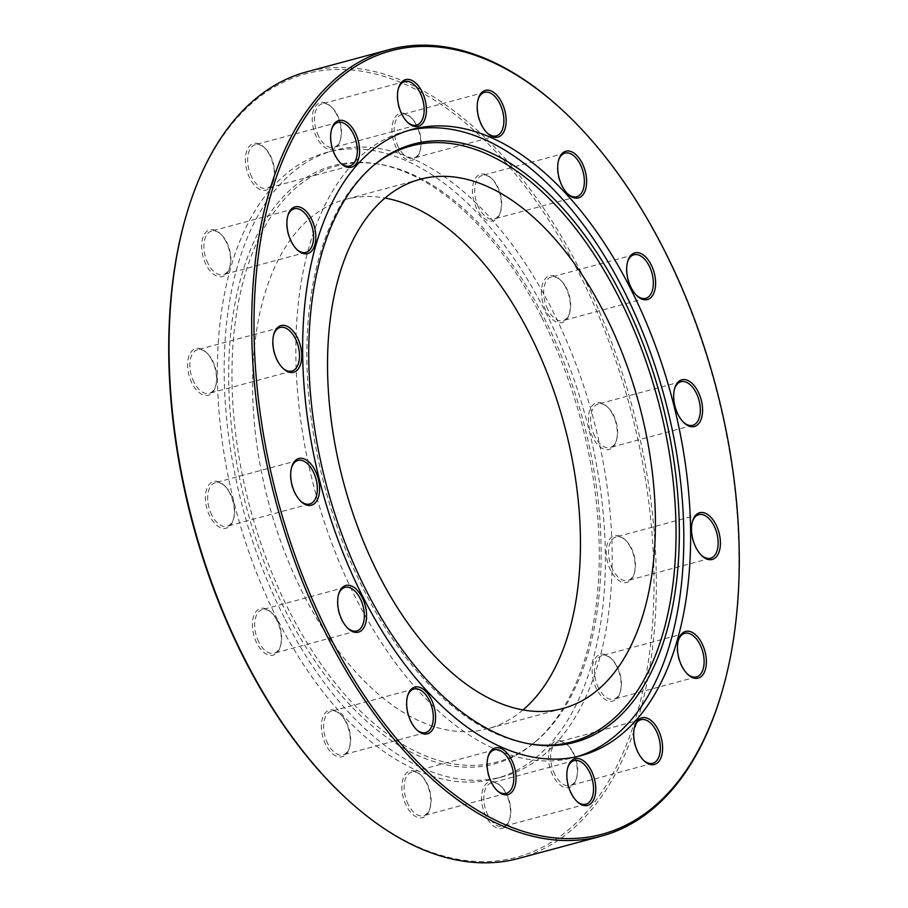 <?xml version="1.0" encoding="UTF-8"?>
<svg xmlns="http://www.w3.org/2000/svg" width="908" height="908" viewBox="0 0 908 908"><rect width="100%" height="100%" fill="white"/><g stroke="black" fill="none" stroke-linecap="round" stroke-linejoin="round"><path stroke-width="0.68" stroke-dasharray="4.54 3.41" d="M558.556 160.341A22.564 12.587 74.9 0 0 558.352 160.988A22.564 12.587 74.9 0 0 561.553 185.652A22.564 12.587 74.9 0 0 567.057 193.268A22.564 12.587 74.9 0 0 567.557 193.733M496.869 186.072A24.175 13.484 74.9 0 0 490.978 177.911A24.175 13.484 74.9 0 0 474.373 180.215A24.175 13.484 74.9 0 0 476.916 209.044A24.175 13.484 74.9 0 0 500.297 212.495A24.175 13.484 74.9 0 0 496.869 186.072M478.868 207.932A22.564 12.587 -105.1 0 1 482.307 175.426A22.564 12.587 -105.1 0 1 492 178.876A22.564 12.587 -105.1 0 1 497.505 186.492A22.564 12.587 -105.1 0 1 500.705 211.155A22.564 12.587 -105.1 0 1 494.054 218.998A22.564 12.587 -105.1 0 1 478.868 207.932M478.085 99.505A22.564 12.587 74.9 0 0 477.88 100.152A22.564 12.587 74.9 0 0 481.081 124.816A22.564 12.587 74.9 0 0 486.575 132.432A22.564 12.587 74.9 0 0 487.085 132.886M416.397 125.236A24.175 13.484 74.9 0 0 410.507 117.075A24.175 13.484 74.9 0 0 393.89 119.379A24.175 13.484 74.9 0 0 396.433 148.208A24.175 13.484 74.9 0 0 419.825 151.659A24.175 13.484 74.9 0 0 416.397 125.236M398.385 147.096A22.564 12.587 -105.1 0 1 401.835 114.59A22.564 12.587 -105.1 0 1 411.517 118.04A22.564 12.587 -105.1 0 1 417.022 125.656A22.564 12.587 -105.1 0 1 420.222 150.319A22.564 12.587 -105.1 0 1 413.583 158.162A22.564 12.587 -105.1 0 1 398.385 147.096M398.362 88.723A22.564 12.587 74.9 0 0 398.158 89.37A22.564 12.587 74.9 0 0 401.347 114.033A22.564 12.587 74.9 0 0 406.852 121.649A22.564 12.587 74.9 0 0 407.351 122.103M336.675 114.453A24.175 13.484 74.9 0 0 330.773 106.293A24.175 13.484 74.9 0 0 314.168 108.597A24.175 13.484 74.9 0 0 316.71 137.426A24.175 13.484 74.9 0 0 340.103 140.876A24.175 13.484 74.9 0 0 336.675 114.453M318.663 136.314A22.564 12.587 -105.1 0 1 322.113 103.796A22.564 12.587 -105.1 0 1 331.795 107.246A22.564 12.587 -105.1 0 1 337.299 114.873A22.564 12.587 -105.1 0 1 340.5 139.526A22.564 12.587 -105.1 0 1 333.849 147.38A22.564 12.587 -105.1 0 1 318.663 136.314M331.522 129.628A22.564 12.587 74.9 0 0 331.318 130.275A22.564 12.587 74.9 0 0 334.519 154.939A22.564 12.587 74.9 0 0 340.012 162.555A22.564 12.587 74.9 0 0 340.523 163.02M269.835 155.359A24.175 13.484 74.9 0 0 263.944 147.198A24.175 13.484 74.9 0 0 247.339 149.502A24.175 13.484 74.9 0 0 249.87 178.331A24.175 13.484 74.9 0 0 273.263 181.782A24.175 13.484 74.9 0 0 269.835 155.359M251.834 177.219A22.564 12.587 -105.1 0 1 255.273 144.713A22.564 12.587 -105.1 0 1 264.966 148.163A22.564 12.587 -105.1 0 1 270.459 155.779A22.564 12.587 -105.1 0 1 273.66 180.442A22.564 12.587 -105.1 0 1 267.02 188.297A22.564 12.587 -105.1 0 1 251.834 177.219M287.757 216.002A22.564 12.587 74.9 0 0 287.552 216.649A22.564 12.587 74.9 0 0 290.753 241.312A22.564 12.587 74.9 0 0 296.246 248.928A22.564 12.587 74.9 0 0 296.757 249.394M226.069 241.732A24.175 13.484 74.9 0 0 220.179 233.572A24.175 13.484 74.9 0 0 203.562 235.876A24.175 13.484 74.9 0 0 206.105 264.705A24.175 13.484 74.9 0 0 229.497 268.155A24.175 13.484 74.9 0 0 226.069 241.732M208.057 263.592A22.564 12.587 -105.1 0 1 211.507 231.086A22.564 12.587 -105.1 0 1 221.2 234.536A22.564 12.587 -105.1 0 1 226.694 242.152A22.564 12.587 -105.1 0 1 229.894 266.816A22.564 12.587 -105.1 0 1 223.254 274.67A22.564 12.587 -105.1 0 1 208.057 263.592M273.717 334.689A22.564 12.587 74.9 0 0 273.512 335.347A22.564 12.587 74.9 0 0 276.713 359.999A22.564 12.587 74.9 0 0 282.206 367.615A22.564 12.587 74.9 0 0 282.717 368.081M212.029 360.431A24.175 13.484 74.9 0 0 206.139 352.259A24.175 13.484 74.9 0 0 189.522 354.563A24.175 13.484 74.9 0 0 192.065 383.403A24.175 13.484 74.9 0 0 215.457 386.842A24.175 13.484 74.9 0 0 212.029 360.431M194.028 382.279A22.564 12.587 -105.1 0 1 197.467 349.773A22.564 12.587 -105.1 0 1 207.16 353.223A22.564 12.587 -105.1 0 1 212.654 360.839A22.564 12.587 -105.1 0 1 215.854 385.503A22.564 12.587 -105.1 0 1 209.215 393.357A22.564 12.587 -105.1 0 1 194.028 382.279M291.547 467.631A22.564 12.587 74.9 0 0 291.343 468.278A22.564 12.587 74.9 0 0 294.544 492.942A22.564 12.587 74.9 0 0 300.037 500.558A22.564 12.587 74.9 0 0 300.537 501.012M229.86 493.362A24.175 13.484 74.9 0 0 223.97 485.201A24.175 13.484 74.9 0 0 207.353 487.505A24.175 13.484 74.9 0 0 209.896 516.334A24.175 13.484 74.9 0 0 233.288 519.785A24.175 13.484 74.9 0 0 229.86 493.362M211.848 515.222A22.564 12.587 -105.1 0 1 215.298 482.704A22.564 12.587 -105.1 0 1 224.98 486.155A22.564 12.587 -105.1 0 1 230.484 493.782A22.564 12.587 -105.1 0 1 233.685 518.434A22.564 12.587 -105.1 0 1 227.045 526.288A22.564 12.587 -105.1 0 1 211.848 515.222M338.525 594.57A22.564 12.587 74.9 0 0 338.321 595.228A22.564 12.587 74.9 0 0 341.522 619.88A22.564 12.587 74.9 0 0 347.015 627.507A22.564 12.587 74.9 0 0 347.526 627.961M276.838 620.312A24.175 13.484 74.9 0 0 270.947 612.14A24.175 13.484 74.9 0 0 254.331 614.444A24.175 13.484 74.9 0 0 256.873 643.284A24.175 13.484 74.9 0 0 280.266 646.723A24.175 13.484 74.9 0 0 276.838 620.312M258.837 642.16A22.564 12.587 -105.1 0 1 262.276 609.654A22.564 12.587 -105.1 0 1 271.969 613.104A22.564 12.587 -105.1 0 1 277.462 620.72A22.564 12.587 -105.1 0 1 280.663 645.384A22.564 12.587 -105.1 0 1 274.023 653.238A22.564 12.587 -105.1 0 1 258.837 642.16M407.499 696.198A22.564 12.587 74.9 0 0 407.295 696.845A22.564 12.587 74.9 0 0 410.495 721.508A22.564 12.587 74.9 0 0 416 729.124A22.564 12.587 74.9 0 0 416.5 729.589M345.812 721.928A24.175 13.484 74.9 0 0 339.921 713.767A24.175 13.484 74.9 0 0 323.316 716.072A24.175 13.484 74.9 0 0 325.859 744.912A24.175 13.484 74.9 0 0 349.239 748.351A24.175 13.484 74.9 0 0 345.812 721.928M327.811 743.788A22.564 12.587 -105.1 0 1 331.25 711.282A22.564 12.587 -105.1 0 1 340.943 714.732A22.564 12.587 -105.1 0 1 346.447 722.348A22.564 12.587 -105.1 0 1 349.648 747.012A22.564 12.587 -105.1 0 1 342.997 754.866A22.564 12.587 -105.1 0 1 327.811 743.788M487.982 757.034A22.564 12.587 74.9 0 0 487.778 757.681A22.564 12.587 74.9 0 0 490.978 782.344A22.564 12.587 74.9 0 0 496.483 789.96A22.564 12.587 74.9 0 0 496.982 790.425M426.295 782.764A24.175 13.484 74.9 0 0 420.404 774.603A24.175 13.484 74.9 0 0 403.799 776.908A24.175 13.484 74.9 0 0 406.33 805.748A24.175 13.484 74.9 0 0 429.722 809.187A24.175 13.484 74.9 0 0 426.295 782.764M408.294 804.624A22.564 12.587 -105.1 0 1 411.733 772.118A22.564 12.587 -105.1 0 1 421.425 775.568A22.564 12.587 -105.1 0 1 426.919 783.184A22.564 12.587 -105.1 0 1 430.12 807.848A22.564 12.587 -105.1 0 1 423.48 815.702A22.564 12.587 -105.1 0 1 408.294 804.624M567.704 767.816A22.564 12.587 74.9 0 0 567.5 768.474A22.564 12.587 74.9 0 0 570.701 793.127A22.564 12.587 74.9 0 0 576.205 800.754A22.564 12.587 74.9 0 0 576.705 801.208M506.017 793.558A24.175 13.484 74.9 0 0 500.126 785.386A24.175 13.484 74.9 0 0 483.521 787.69A24.175 13.484 74.9 0 0 486.064 816.53A24.175 13.484 74.9 0 0 509.445 819.981A24.175 13.484 74.9 0 0 506.017 793.558M488.016 815.418A22.564 12.587 -105.1 0 1 491.455 782.9A22.564 12.587 -105.1 0 1 501.148 786.351A22.564 12.587 -105.1 0 1 506.653 793.967A22.564 12.587 -105.1 0 1 509.842 818.63A22.564 12.587 -105.1 0 1 503.202 826.484A22.564 12.587 -105.1 0 1 488.016 815.418M634.544 726.911A22.564 12.587 74.9 0 0 634.34 727.558A22.564 12.587 74.9 0 0 637.541 752.221A22.564 12.587 74.9 0 0 643.034 759.837A22.564 12.587 74.9 0 0 643.545 760.302M572.857 752.641A24.175 13.484 74.9 0 0 566.967 744.481A24.175 13.484 74.9 0 0 550.35 746.785A24.175 13.484 74.9 0 0 552.893 775.614A24.175 13.484 74.9 0 0 576.285 779.064A24.175 13.484 74.9 0 0 572.857 752.641M554.845 774.501A22.564 12.587 -105.1 0 1 558.295 741.995A22.564 12.587 -105.1 0 1 567.988 745.445A22.564 12.587 -105.1 0 1 573.481 753.061A22.564 12.587 -105.1 0 1 576.682 777.725A22.564 12.587 -105.1 0 1 570.042 785.579A22.564 12.587 -105.1 0 1 554.845 774.501M678.31 640.537A22.564 12.587 74.9 0 0 678.106 641.184A22.564 12.587 74.9 0 0 681.306 665.848A22.564 12.587 74.9 0 0 686.8 673.464A22.564 12.587 74.9 0 0 687.311 673.929M616.623 666.268A24.175 13.484 74.9 0 0 610.732 658.107A24.175 13.484 74.9 0 0 594.127 660.411A24.175 13.484 74.9 0 0 596.658 689.24A24.175 13.484 74.9 0 0 620.05 692.69A24.175 13.484 74.9 0 0 616.623 666.268M598.622 688.128A22.564 12.587 -105.1 0 1 602.061 655.621A22.564 12.587 -105.1 0 1 611.754 659.072A22.564 12.587 -105.1 0 1 617.247 666.688A22.564 12.587 -105.1 0 1 620.448 691.351A22.564 12.587 -105.1 0 1 613.808 699.205A22.564 12.587 -105.1 0 1 598.622 688.128M692.35 521.85A22.564 12.587 74.9 0 0 692.146 522.497A22.564 12.587 74.9 0 0 695.346 547.161A22.564 12.587 74.9 0 0 700.84 554.777A22.564 12.587 74.9 0 0 701.351 555.231M630.663 547.581A24.175 13.484 74.9 0 0 624.772 539.42A24.175 13.484 74.9 0 0 608.167 541.724A24.175 13.484 74.9 0 0 610.698 570.553A24.175 13.484 74.9 0 0 634.09 574.004A24.175 13.484 74.9 0 0 630.663 547.581M612.662 569.441A22.564 12.587 -105.1 0 1 616.101 536.923A22.564 12.587 -105.1 0 1 625.794 540.385A22.564 12.587 -105.1 0 1 631.287 548.001A22.564 12.587 -105.1 0 1 634.488 572.653A22.564 12.587 -105.1 0 1 627.848 580.507A22.564 12.587 -105.1 0 1 612.662 569.441M674.519 388.908A22.564 12.587 74.9 0 0 674.315 389.566A22.564 12.587 74.9 0 0 677.516 414.218A22.564 12.587 74.9 0 0 683.02 421.845A22.564 12.587 74.9 0 0 683.52 422.299M612.832 414.65A24.175 13.484 74.9 0 0 606.941 406.478A24.175 13.484 74.9 0 0 590.336 408.782A24.175 13.484 74.9 0 0 592.867 437.622A24.175 13.484 74.9 0 0 616.26 441.061A24.175 13.484 74.9 0 0 612.832 414.65M594.831 436.498A22.564 12.587 -105.1 0 1 598.27 403.992A22.564 12.587 -105.1 0 1 607.963 407.442A22.564 12.587 -105.1 0 1 613.456 415.058A22.564 12.587 -105.1 0 1 616.657 439.722A22.564 12.587 -105.1 0 1 610.017 447.576A22.564 12.587 -105.1 0 1 594.831 436.498M186.39 214.924A405.706 226.262 -105.1 0 1 578.827 272.763A405.706 226.262 -105.1 0 1 621.424 756.5A405.706 226.262 -105.1 0 1 342.759 795.181M518.638 858.423A407.317 227.159 74.9 0 0 580.791 271.651A407.317 227.159 74.9 0 0 306.666 71.857M564.22 111.866A407.317 227.159 -105.1 0 1 663.476 249.371A407.317 227.159 -105.1 0 1 721.213 694.427M627.541 261.969A22.564 12.587 74.9 0 0 627.337 262.616A22.564 12.587 74.9 0 0 630.538 287.28A22.564 12.587 74.9 0 0 636.031 294.896A22.564 12.587 74.9 0 0 636.542 295.35M565.854 287.7A24.175 13.484 74.9 0 0 559.964 279.539A24.175 13.484 74.9 0 0 543.359 281.843A24.175 13.484 74.9 0 0 545.89 310.672A24.175 13.484 74.9 0 0 569.282 314.123A24.175 13.484 74.9 0 0 565.854 287.7M547.853 309.56A22.564 12.587 -105.1 0 1 551.292 277.042A22.564 12.587 -105.1 0 1 560.985 280.493A22.564 12.587 -105.1 0 1 566.479 288.12A22.564 12.587 -105.1 0 1 569.679 312.772A22.564 12.587 -105.1 0 1 563.039 320.626A22.564 12.587 -105.1 0 1 547.853 309.56M277.507 619.54A324.292 180.862 -105.1 0 1 326.982 152.362A324.292 180.862 -105.1 0 1 545.231 311.444A324.292 180.862 -105.1 0 1 495.745 778.61A324.292 180.862 -105.1 0 1 277.507 619.54M284.317 617.701A324.292 180.862 -105.1 0 1 333.792 150.535A324.292 180.862 -105.1 0 1 552.041 309.605A324.292 180.862 -105.1 0 1 502.567 776.771A324.292 180.862 -105.1 0 1 284.317 617.701M541.826 317.63A309.787 172.77 -105.1 0 1 532.905 743.834A309.787 172.77 -105.1 0 1 286.077 611.947A309.787 172.77 -105.1 0 1 235.853 298.959A309.787 172.77 -105.1 0 1 376.582 163.769A309.787 172.77 -105.1 0 1 541.826 317.63M289.141 610.698A308.618 172.111 -105.1 0 1 239.122 298.891A308.618 172.111 -105.1 0 1 379.306 164.212A308.618 172.111 -105.1 0 1 543.926 317.494A308.618 172.111 -105.1 0 1 535.039 742.074A308.618 172.111 -105.1 0 1 289.141 610.698M522.974 709.942A274.057 152.839 -105.1 0 1 487.846 728.704A274.057 152.839 -105.1 0 1 303.408 594.286A274.057 152.839 -105.1 0 1 345.222 199.488A274.057 152.839 -105.1 0 1 385.026 198.058M530.056 744.004A308.618 172.111 -105.1 0 1 528.694 743.788A308.618 172.111 -105.1 0 1 364.074 590.506A308.618 172.111 -105.1 0 1 372.961 165.926A308.618 172.111 -105.1 0 1 374.028 165.052M577.59 756.489A324.292 180.862 -105.1 0 1 574.208 757.465A324.292 180.862 -105.1 0 1 355.959 598.395A324.292 180.862 -105.1 0 1 405.433 131.229A324.292 180.862 -105.1 0 1 408.861 130.366M558.352 160.988L558.76 159.649M492 178.876L490.978 177.911M477.88 100.152L478.278 98.813M411.517 118.04L410.507 117.075M398.158 89.37L398.555 88.019M331.795 107.246L330.773 106.293M331.318 130.275L331.715 128.936M264.966 148.163L263.944 147.198M287.552 216.649L287.95 215.309M221.2 234.536L220.179 233.572M273.512 335.347L273.91 333.996M207.16 353.223L206.139 352.259M291.343 468.278L291.74 466.939M224.98 486.155L223.97 485.201M338.321 595.228L338.718 593.877M271.969 613.104L270.947 612.14M407.295 696.845L407.703 695.505M340.943 714.732L339.921 713.767M487.778 757.681L488.175 756.341M421.425 775.568L420.404 774.603M567.5 768.474L567.897 767.124M501.148 786.351L500.126 785.386M634.34 727.558L634.737 726.218M567.988 745.445L566.967 744.481M678.106 641.184L678.503 639.845M611.754 659.072L610.732 658.107M692.146 522.497L692.543 521.158M625.794 540.385L624.772 539.42M674.315 389.566L674.712 388.215M607.963 407.442L606.941 406.478M565.003 153.134L482.307 175.426M484.52 92.298L401.835 114.59M404.798 81.516L322.113 103.796M337.958 122.421L255.273 144.713M294.192 208.795L211.507 231.086M280.152 327.493L197.467 349.773M297.983 460.424L215.298 482.704M344.961 587.374L262.276 609.654M413.946 689.002L331.25 711.282M494.417 749.838L411.733 772.118M574.151 760.62L491.455 782.9M640.98 719.704L558.295 741.995M684.745 633.33L602.061 655.621M698.785 514.643L616.101 536.923M680.955 381.712L598.27 403.992M627.337 262.616L627.734 261.277M560.985 280.493L559.964 279.539M633.977 254.762L551.292 277.042M333.792 150.535L326.982 152.362M379.306 164.212L376.582 163.769M420.154 179.296L345.222 199.488M372.961 165.926L375.095 164.166M412.255 129.39L405.433 131.229M581.018 755.638L574.208 757.465M528.694 743.788L531.418 744.231M562.778 708.512L487.846 728.704M535.039 742.074L532.905 743.834M502.567 776.771L495.745 778.61M645.724 298.346L563.039 320.626M569.679 312.772L569.282 314.123M636.031 294.896L637.053 295.86M692.702 425.296L610.017 447.576M710.533 558.227L627.848 580.507M696.493 676.914L613.808 699.205M652.727 763.288L570.042 785.579M585.887 804.204L503.202 826.484M506.165 793.41L423.48 815.702M425.693 732.574L342.997 754.866M356.708 630.958L274.023 653.238M309.73 504.008L227.045 526.288M291.899 371.077L209.215 393.357M305.939 252.379L223.254 274.67M349.705 166.005L267.02 188.297M416.545 125.1L333.849 147.38M496.267 135.882L413.583 158.162M576.75 196.718L494.054 218.998M616.657 439.722L616.26 441.061M683.02 421.845L684.03 422.799M634.488 572.653L634.09 574.004M700.84 554.777L701.861 555.741M620.448 691.351L620.05 692.69M686.8 673.464L687.821 674.428M576.682 777.725L576.285 779.064M643.034 759.837L644.056 760.802M509.842 818.63L509.445 819.981M576.205 800.754L577.227 801.707M430.12 807.848L429.722 809.187M496.483 789.96L497.493 790.925M349.648 747.012L349.239 748.351M416 729.124L417.022 730.089M280.663 645.384L280.266 646.723M347.015 627.507L348.036 628.461M233.685 518.434L233.288 519.785M300.037 500.558L301.059 501.522M215.854 385.503L215.457 386.842M282.206 367.615L283.228 368.58M229.894 266.816L229.497 268.155M296.246 248.928L297.268 249.893M273.66 180.442L273.263 181.782M340.012 162.555L341.033 163.519M340.5 139.526L340.103 140.876M406.852 121.649L407.874 122.614M420.222 150.319L419.825 151.659M486.575 132.432L487.596 133.397M500.705 211.155L500.297 212.495M567.057 193.268L568.079 194.233"/><path stroke-width="1.36" d="M562.188 186.072A24.175 13.484 -105.1 0 1 558.76 159.649A24.175 13.484 -105.1 0 1 582.141 163.088A24.175 13.484 -105.1 0 1 584.684 191.928A24.175 13.484 -105.1 0 1 568.079 194.233A24.175 13.484 -105.1 0 1 562.188 186.072M567.557 193.733A22.564 12.587 74.9 0 0 576.75 196.718A22.564 12.587 74.9 0 0 580.189 164.212A22.564 12.587 74.9 0 0 565.003 153.134A22.564 12.587 74.9 0 0 558.556 160.341M481.705 125.236A24.175 13.484 -105.1 0 1 478.278 98.813A24.175 13.484 -105.1 0 1 501.67 102.252A24.175 13.484 -105.1 0 1 504.201 131.093A24.175 13.484 -105.1 0 1 487.596 133.397A24.175 13.484 -105.1 0 1 481.705 125.236M487.085 132.886A22.564 12.587 74.9 0 0 496.267 135.882A22.564 12.587 74.9 0 0 499.706 103.376A22.564 12.587 74.9 0 0 484.52 92.298A22.564 12.587 74.9 0 0 478.085 99.505M401.983 114.442A24.175 13.484 -105.1 0 1 398.555 88.019A24.175 13.484 -105.1 0 1 421.936 91.47A24.175 13.484 -105.1 0 1 424.479 120.31A24.175 13.484 -105.1 0 1 407.874 122.614A24.175 13.484 -105.1 0 1 401.983 114.442M407.351 122.103A22.564 12.587 74.9 0 0 416.545 125.1A22.564 12.587 74.9 0 0 419.984 92.582A22.564 12.587 74.9 0 0 404.798 81.516A22.564 12.587 74.9 0 0 398.362 88.723M335.143 155.359A24.175 13.484 -105.1 0 1 331.715 128.936A24.175 13.484 -105.1 0 1 355.107 132.386A24.175 13.484 -105.1 0 1 357.65 161.215A24.175 13.484 -105.1 0 1 341.033 163.519A24.175 13.484 -105.1 0 1 335.143 155.359M340.523 163.02A22.564 12.587 74.9 0 0 349.705 166.005A22.564 12.587 74.9 0 0 353.155 133.499A22.564 12.587 74.9 0 0 337.958 122.421A22.564 12.587 74.9 0 0 331.522 129.628M291.377 241.732A24.175 13.484 -105.1 0 1 287.95 215.309A24.175 13.484 -105.1 0 1 311.342 218.76A24.175 13.484 -105.1 0 1 313.873 247.589A24.175 13.484 -105.1 0 1 297.268 249.893A24.175 13.484 -105.1 0 1 291.377 241.732M296.757 249.394A22.564 12.587 74.9 0 0 305.939 252.379A22.564 12.587 74.9 0 0 309.378 219.872A22.564 12.587 74.9 0 0 294.192 208.795A22.564 12.587 74.9 0 0 287.757 216.002M277.337 360.419A24.175 13.484 -105.1 0 1 273.91 333.996A24.175 13.484 -105.1 0 1 297.302 337.447A24.175 13.484 -105.1 0 1 299.833 366.276A24.175 13.484 -105.1 0 1 283.228 368.58A24.175 13.484 -105.1 0 1 277.337 360.419M282.717 368.081A22.564 12.587 74.9 0 0 291.899 371.077A22.564 12.587 74.9 0 0 295.338 338.559A22.564 12.587 74.9 0 0 280.152 327.493A22.564 12.587 74.9 0 0 273.717 334.689M295.168 493.35A24.175 13.484 -105.1 0 1 291.74 466.939A24.175 13.484 -105.1 0 1 315.133 470.378A24.175 13.484 -105.1 0 1 317.664 499.218A24.175 13.484 -105.1 0 1 301.059 501.522A24.175 13.484 -105.1 0 1 295.168 493.35M300.537 501.012A22.564 12.587 74.9 0 0 309.73 504.008A22.564 12.587 74.9 0 0 313.169 471.502A22.564 12.587 74.9 0 0 297.983 460.424A22.564 12.587 74.9 0 0 291.547 467.631M342.146 620.3A24.175 13.484 -105.1 0 1 338.718 593.877A24.175 13.484 -105.1 0 1 362.11 597.328A24.175 13.484 -105.1 0 1 364.641 626.157A24.175 13.484 -105.1 0 1 348.036 628.461A24.175 13.484 -105.1 0 1 342.146 620.3M347.526 627.961A22.564 12.587 74.9 0 0 356.708 630.958A22.564 12.587 74.9 0 0 360.147 598.44A22.564 12.587 74.9 0 0 344.961 587.374A22.564 12.587 74.9 0 0 338.525 594.57M411.131 721.928A24.175 13.484 -105.1 0 1 407.703 695.505A24.175 13.484 -105.1 0 1 431.084 698.956A24.175 13.484 -105.1 0 1 433.627 727.785A24.175 13.484 -105.1 0 1 417.022 730.089A24.175 13.484 -105.1 0 1 411.131 721.928M416.5 729.589A22.564 12.587 74.9 0 0 425.693 732.574A22.564 12.587 74.9 0 0 429.132 700.068A22.564 12.587 74.9 0 0 413.946 689.002A22.564 12.587 74.9 0 0 407.499 696.198M491.603 782.764A24.175 13.484 -105.1 0 1 488.175 756.341A24.175 13.484 -105.1 0 1 511.567 759.792A24.175 13.484 -105.1 0 1 514.11 788.621A24.175 13.484 -105.1 0 1 497.493 790.925A24.175 13.484 -105.1 0 1 491.603 782.764M496.982 790.425A22.564 12.587 74.9 0 0 506.165 793.41A22.564 12.587 74.9 0 0 509.615 760.904A22.564 12.587 74.9 0 0 494.417 749.838A22.564 12.587 74.9 0 0 487.982 757.034M571.325 793.547A24.175 13.484 -105.1 0 1 567.897 767.124A24.175 13.484 -105.1 0 1 591.29 770.574A24.175 13.484 -105.1 0 1 593.832 799.403A24.175 13.484 -105.1 0 1 577.227 801.707A24.175 13.484 -105.1 0 1 571.325 793.547M576.705 801.208A22.564 12.587 74.9 0 0 585.887 804.204A22.564 12.587 74.9 0 0 589.337 771.687A22.564 12.587 74.9 0 0 574.151 760.62A22.564 12.587 74.9 0 0 567.704 767.816M638.165 752.641A24.175 13.484 -105.1 0 1 634.737 726.218A24.175 13.484 -105.1 0 1 658.13 729.669A24.175 13.484 -105.1 0 1 660.661 758.498A24.175 13.484 -105.1 0 1 644.056 760.802A24.175 13.484 -105.1 0 1 638.165 752.641M643.545 760.302A22.564 12.587 74.9 0 0 652.727 763.288A22.564 12.587 74.9 0 0 656.166 730.781A22.564 12.587 74.9 0 0 640.98 719.704A22.564 12.587 74.9 0 0 634.544 726.911M681.931 666.268A24.175 13.484 -105.1 0 1 678.503 639.845A24.175 13.484 -105.1 0 1 701.895 643.295A24.175 13.484 -105.1 0 1 704.438 672.124A24.175 13.484 -105.1 0 1 687.821 674.428A24.175 13.484 -105.1 0 1 681.931 666.268M687.311 673.929A22.564 12.587 74.9 0 0 696.493 676.914A22.564 12.587 74.9 0 0 699.943 644.408A22.564 12.587 74.9 0 0 684.745 633.33A22.564 12.587 74.9 0 0 678.31 640.537M695.971 547.569A24.175 13.484 -105.1 0 1 692.543 521.158A24.175 13.484 -105.1 0 1 715.935 524.597A24.175 13.484 -105.1 0 1 718.478 553.437A24.175 13.484 -105.1 0 1 701.861 555.741A24.175 13.484 -105.1 0 1 695.971 547.569M701.351 555.231A22.564 12.587 74.9 0 0 710.533 558.227A22.564 12.587 74.9 0 0 713.972 525.721A22.564 12.587 74.9 0 0 698.785 514.643A22.564 12.587 74.9 0 0 692.35 521.85M678.14 414.638A24.175 13.484 -105.1 0 1 674.712 388.215A24.175 13.484 -105.1 0 1 698.104 391.666A24.175 13.484 -105.1 0 1 700.647 420.495A24.175 13.484 -105.1 0 1 684.03 422.799A24.175 13.484 -105.1 0 1 678.14 414.638M683.52 422.299A22.564 12.587 74.9 0 0 692.702 425.296A22.564 12.587 74.9 0 0 696.152 392.778A22.564 12.587 74.9 0 0 680.955 381.712A22.564 12.587 74.9 0 0 674.519 388.908M343.78 796.134L342.759 795.181A405.706 226.262 -105.1 0 1 243.9 658.209A405.706 226.262 -105.1 0 1 186.39 214.924L186.787 213.573A407.317 227.159 74.9 0 0 244.524 658.629A407.317 227.159 74.9 0 0 343.78 796.134A407.317 227.159 74.9 0 0 518.638 858.423L601.334 836.143A407.317 227.159 -105.1 0 1 327.209 636.349A407.317 227.159 -105.1 0 1 389.362 49.577A407.317 227.159 -105.1 0 1 564.22 111.866L565.241 112.819A405.706 226.262 74.9 0 0 286.576 151.5A405.706 226.262 74.9 0 0 329.173 635.237A405.706 226.262 74.9 0 0 721.61 693.076A405.706 226.262 74.9 0 0 664.1 249.791A405.706 226.262 74.9 0 0 565.241 112.819M721.61 693.076L721.213 694.427A407.317 227.159 -105.1 0 1 601.334 836.143M631.162 287.688A24.175 13.484 -105.1 0 1 627.734 261.277A24.175 13.484 -105.1 0 1 651.127 264.716A24.175 13.484 -105.1 0 1 653.669 293.556A24.175 13.484 -105.1 0 1 637.053 295.86A24.175 13.484 -105.1 0 1 631.162 287.688M636.542 295.35A22.564 12.587 74.9 0 0 645.724 298.346A22.564 12.587 74.9 0 0 649.163 265.84A22.564 12.587 74.9 0 0 633.977 254.762A22.564 12.587 74.9 0 0 627.541 261.969M385.026 198.058A274.057 152.839 -105.1 0 1 529.659 333.917A274.057 152.839 -105.1 0 1 522.974 709.942M378.341 574.083A274.057 152.839 -105.1 0 1 420.154 179.296A274.057 152.839 -105.1 0 1 604.592 313.714A274.057 152.839 -105.1 0 1 562.778 708.512A274.057 152.839 -105.1 0 1 378.341 574.083M366.174 590.37A309.787 172.77 -105.1 0 1 375.095 164.166A309.787 172.77 -105.1 0 1 621.923 296.053A309.787 172.77 -105.1 0 1 672.147 609.041A309.787 172.77 -105.1 0 1 531.418 744.231A309.787 172.77 -105.1 0 1 366.174 590.37M374.028 165.052A308.618 172.111 -105.1 0 1 618.859 297.302A308.618 172.111 -105.1 0 1 669.071 608.156A308.618 172.111 -105.1 0 1 530.056 744.004M408.861 130.366A324.292 180.862 -105.1 0 1 623.683 290.299A324.292 180.862 -105.1 0 1 577.59 756.489M362.769 596.556A324.292 180.862 -105.1 0 1 412.255 129.39A324.292 180.862 -105.1 0 1 630.492 288.46A324.292 180.862 -105.1 0 1 581.018 755.638A324.292 180.862 -105.1 0 1 362.769 596.556M389.362 49.577L306.666 71.857A407.317 227.159 74.9 0 0 186.787 213.573"/></g></svg>
